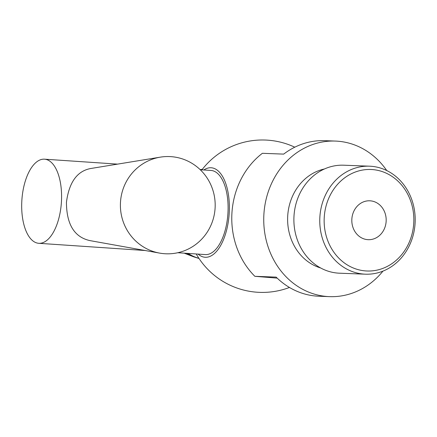 <?xml version="1.0" encoding="UTF-8"?>
<svg xmlns="http://www.w3.org/2000/svg" width="437" height="437" viewBox="0 0 437 437"><rect width="100%" height="100%" fill="white"/><g stroke="black" fill="none" stroke-linecap="round" stroke-linejoin="round"><path stroke-width="0.66" d="M120.486 202.156A48.649 47.398 90.4 0 0 159.614 253.105A48.649 47.398 90.4 0 0 215.184 205.548A48.649 47.398 90.4 0 0 160.363 157.14A48.649 47.398 90.4 0 0 120.486 202.156M159.614 253.105L90.098 240.64C74.443 237.264 66.555 224.492 66.44 202.331C69.073 182.114 77.294 170.818 91.104 168.447L91.59 168.371M200.261 169.731L210.995 170.457A42.16 19.796 93.9 0 1 227.934 213.272A42.16 19.796 93.9 0 1 205.297 254.585L177.81 252.728M21.85 200.49A42.16 19.796 -86.1 0 0 38.789 243.305A42.16 19.796 -86.1 0 0 61.382 202.582A42.16 19.796 -86.1 0 0 44.487 159.177A42.16 19.796 -86.1 0 0 21.85 200.49M367.812 239.662A19.457 17.18 -87.8 0 1 351.84 219.336A19.457 17.18 -87.8 0 1 369.735 200.796A19.457 17.18 -87.8 0 1 386.166 220.893A19.457 17.18 -87.8 0 1 368.26 239.689A19.457 17.18 -87.8 0 1 367.812 239.662M335.419 141.075L324.767 140.67A77.835 68.718 92.2 0 0 283.684 154.114L262.375 153.305A77.835 68.718 -87.8 0 0 254.853 276.31L276.162 277.118A77.835 68.718 92.2 0 0 317.065 296.139A77.835 68.718 92.2 0 0 318.868 296.231L329.52 296.636A77.835 68.718 -87.8 0 1 327.717 296.543A77.835 68.718 -87.8 0 1 263.844 215.233A77.835 68.718 -87.8 0 1 335.419 141.075A77.835 68.718 -87.8 0 1 386.767 170.561M277.2 278.129L254.853 276.31M382.954 271.126A77.835 68.718 -87.8 0 1 329.52 296.636M203.828 169.971A44.853 21.058 93.9 0 1 229.196 213.322A44.853 21.058 93.9 0 1 198.13 254.105M365.9 270.94A50.796 44.847 -87.8 0 1 331.798 192.269A50.796 44.847 -87.8 0 1 409.3 197.519A50.796 44.847 -87.8 0 1 365.9 270.94M364.179 274.119A54.041 47.709 92.2 0 0 365.43 274.185A54.041 47.709 92.2 0 0 415.15 221.991A54.041 47.709 92.2 0 0 369.522 166.186A54.041 47.709 92.2 0 0 319.835 217.67A54.041 47.709 92.2 0 0 364.179 274.119M365.43 274.185L339.554 273.201A54.041 47.709 -87.8 0 1 338.304 273.136A54.041 47.709 -87.8 0 1 293.959 216.686A54.041 47.709 -87.8 0 1 343.651 165.202L369.522 166.186M320.671 267.979A50.796 44.847 -87.8 0 1 287.655 217.156A50.796 44.847 -87.8 0 1 324.423 168.982M198.906 258.311A45.404 40.084 -87.8 0 1 188.15 253.427M200.621 169.753A45.404 40.084 -87.8 0 1 202.276 169.398M186.801 253.334A45.104 39.822 92.2 0 0 193.596 256.798L199.004 258.464M202.391 169.25L200.184 169.66M184.146 253.154L193.602 256.798M91.104 168.447L160.363 157.14M117.564 164.126L44.487 159.177M145.171 250.516L38.789 243.305M294.784 147.193A76.213 76.213 0 0 0 201.932 169.846M196.235 253.973A76.213 76.213 0 0 0 289.463 287.459"/></g></svg>
